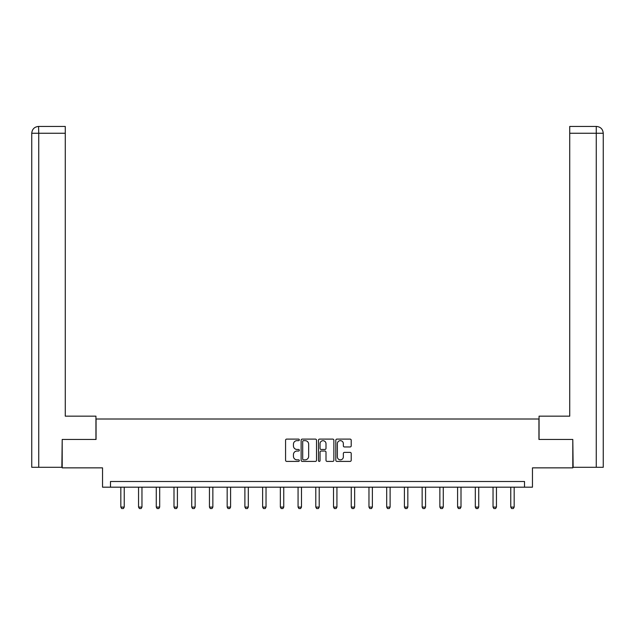 <?xml version="1.0" encoding="UTF-8"?>
<svg xmlns="http://www.w3.org/2000/svg" width="635" height="635" viewBox="0 0 635 635"><rect width="100%" height="100%" fill="white"/><g stroke="black" fill="none" stroke-linecap="round" stroke-linejoin="round"><path stroke-width="0.95" d="M299.323 439.88A0.778 0.778 0 0 0 298.537 439.103L286.695 439.103A1.119 1.119 0 0 0 285.575 440.214L285.575 460.288A1.119 1.119 0 0 0 286.695 461.407L298.537 461.407A0.778 0.778 0 0 0 299.323 460.621A0.778 0.778 0 0 0 298.537 459.843L297.005 459.843A3.572 3.572 0 0 1 293.441 456.271L293.441 454.604A3.572 3.572 0 0 1 297.005 451.033L298.537 451.033A0.778 0.778 0 0 0 299.323 450.255A0.778 0.778 0 0 0 298.537 449.469L297.005 449.469A3.572 3.572 0 0 1 293.441 445.905L293.441 444.23A3.572 3.572 0 0 1 297.005 440.658L298.537 440.658A0.778 0.778 0 0 0 299.323 439.88M350.091 446.961A1.119 1.119 0 0 0 351.211 445.849L351.211 440.214A1.119 1.119 0 0 0 350.091 439.103L336.931 439.103A1.119 1.119 0 0 0 335.82 440.214L335.82 460.288A1.119 1.119 0 0 0 336.931 461.407L350.091 461.407A1.119 1.119 0 0 0 351.211 460.288L351.211 453.485A1.119 1.119 0 0 0 350.091 452.374L344.464 452.374A1.119 1.119 0 0 0 343.344 453.485L343.344 456.859A2.984 2.984 0 0 1 340.36 459.843A2.984 2.984 0 0 1 337.375 456.859L337.375 443.643A2.984 2.984 0 0 1 340.36 440.658A2.984 2.984 0 0 1 343.344 443.643L343.344 445.849A1.119 1.119 0 0 0 344.464 446.961L350.091 446.961M524.51 487.18L532.463 487.18L532.463 467.86L572.802 467.86L572.802 439.46L538.94 439.46L538.94 419.005L96.06 419.005L96.06 439.46L62.198 439.46L62.198 467.86L102.537 467.86L102.537 487.18L524.51 487.18L524.51 481.497L110.49 481.497L110.49 487.18M316.524 440.214A1.119 1.119 0 0 0 315.412 439.103L302.252 439.103A1.119 1.119 0 0 0 301.133 440.214L301.133 460.288A1.119 1.119 0 0 0 302.252 461.407L315.412 461.407A1.119 1.119 0 0 0 316.524 460.288L316.524 440.214M319.588 439.103L332.748 439.103A1.119 1.119 0 0 1 333.867 440.214L333.867 460.288A1.119 1.119 0 0 1 332.748 461.407L327.12 461.407A1.119 1.119 0 0 1 326.001 460.288L326.001 452.144A1.119 1.119 0 0 0 324.89 451.033L321.151 451.033A1.119 1.119 0 0 0 320.04 452.144L320.04 460.621A0.778 0.778 0 0 1 319.254 461.407A0.778 0.778 0 0 1 318.476 460.621L318.476 440.214A1.119 1.119 0 0 1 319.588 439.103M303.474 440.658A0.778 0.778 0 0 0 302.697 441.444L302.697 459.065A0.778 0.778 0 0 0 303.474 459.843L305.094 459.843A3.572 3.572 0 0 0 308.666 456.271L308.666 444.23A3.572 3.572 0 0 0 305.094 440.658L303.474 440.658M326.001 443.698A2.984 2.984 0 0 0 323.017 440.714A2.984 2.984 0 0 0 320.04 443.698L320.04 448.358A1.119 1.119 0 0 0 321.151 449.469L324.89 449.469A1.119 1.119 0 0 0 326.001 448.358L326.001 443.698M120.825 487.18L120.825 507.087L124.238 507.087L124.238 487.18M124.238 507.087L123.38 508.564L121.682 508.564L120.825 507.087M95.941 439.46L95.941 416.163L65.27 416.163L65.27 133.255L38.735 133.255L38.735 467.296L61.857 467.296L62.198 439.46M38.735 467.296L31.75 467.296L31.75 133.255C32.155 129.119 34.425 126.841 38.56 126.436L65.27 126.436L65.27 133.255M40.275 126.436L65.27 126.436M31.75 133.255L38.735 133.255L38.576 126.436C34.425 126.849 32.147 129.119 31.75 133.255L31.75 399.121M539.059 439.46L539.059 416.163L569.73 416.163L569.73 126.436L596.424 126.436L569.73 126.436M603.25 467.296L603.25 399.121L603.25 467.296L573.143 467.296L572.802 439.46M594.725 126.436L596.265 126.436L596.265 133.255L569.73 133.255M596.265 467.296L596.265 133.255L603.25 133.255L603.25 399.121L603.25 133.255C602.845 129.119 600.575 126.841 596.44 126.436M138.549 487.18L138.549 507.087L141.962 507.087L141.962 487.18M141.962 507.087L141.105 508.564L139.406 508.564L138.549 507.087M156.273 487.18L156.273 507.087L159.687 507.087L159.687 487.18M159.687 507.087L158.829 508.564L157.131 508.564L156.273 507.087M173.998 487.18L173.998 507.087L177.411 507.087L177.411 487.18M177.411 507.087L176.554 508.564L174.855 508.564L173.998 507.087M191.722 487.18L191.722 507.087L195.135 507.087L195.135 487.18M195.135 507.087L194.278 508.564L192.58 508.564L191.722 507.087M209.447 487.18L209.447 507.087L212.86 507.087L212.86 487.18M212.86 507.087L212.003 508.564L210.304 508.564L209.447 507.087M227.171 487.18L227.171 507.087L230.584 507.087L230.584 487.18M230.584 507.087L229.727 508.564L228.028 508.564L227.171 507.087M244.896 487.18L244.896 507.087L248.309 507.087L248.309 487.18M248.309 507.087L247.452 508.564L245.753 508.564L244.896 507.087M262.62 487.18L262.62 507.087L266.033 507.087L266.033 487.18M266.033 507.087L265.176 508.564L263.477 508.564L262.62 507.087M280.345 487.18L280.345 507.087L283.758 507.087L283.758 487.18M283.758 507.087L282.9 508.564L281.202 508.564L280.345 507.087M298.069 487.18L298.069 507.087L301.482 507.087L301.482 487.18M301.482 507.087L300.625 508.564L298.926 508.564L298.069 507.087M315.793 487.18L315.793 507.087L319.207 507.087L319.207 487.18M319.207 507.087L318.349 508.564L316.651 508.564L315.793 507.087M333.518 487.18L333.518 507.087L336.931 507.087L336.931 487.18M336.931 507.087L336.074 508.564L334.375 508.564L333.518 507.087M351.242 487.18L351.242 507.087L354.655 507.087L354.655 487.18M354.655 507.087L353.798 508.564L352.1 508.564L351.242 507.087M368.967 487.18L368.967 507.087L372.38 507.087L372.38 487.18M372.38 507.087L371.523 508.564L369.824 508.564L368.967 507.087M386.691 487.18L386.691 507.087L390.104 507.087L390.104 487.18M390.104 507.087L389.247 508.564L387.548 508.564L386.691 507.087M404.416 487.18L404.416 507.087L407.829 507.087L407.829 487.18M407.829 507.087L406.971 508.564L405.273 508.564L404.416 507.087M422.14 487.18L422.14 507.087L425.553 507.087L425.553 487.18M425.553 507.087L424.696 508.564L422.997 508.564L422.14 507.087M439.864 487.18L439.864 507.087L443.278 507.087L443.278 487.18M443.278 507.087L442.42 508.564L440.722 508.564L439.864 507.087M457.589 487.18L457.589 507.087L461.002 507.087L461.002 487.18M461.002 507.087L460.145 508.564L458.446 508.564L457.589 507.087M475.313 487.18L475.313 507.087L478.726 507.087L478.726 487.18M478.726 507.087L477.869 508.564L476.171 508.564L475.313 507.087M493.038 487.18L493.038 507.087L496.451 507.087L496.451 487.18M496.451 507.087L495.594 508.564L493.895 508.564L493.038 507.087M510.762 487.18L510.762 507.087L514.175 507.087L514.175 487.18M514.175 507.087L513.318 508.564L511.619 508.564L510.762 507.087"/></g></svg>

